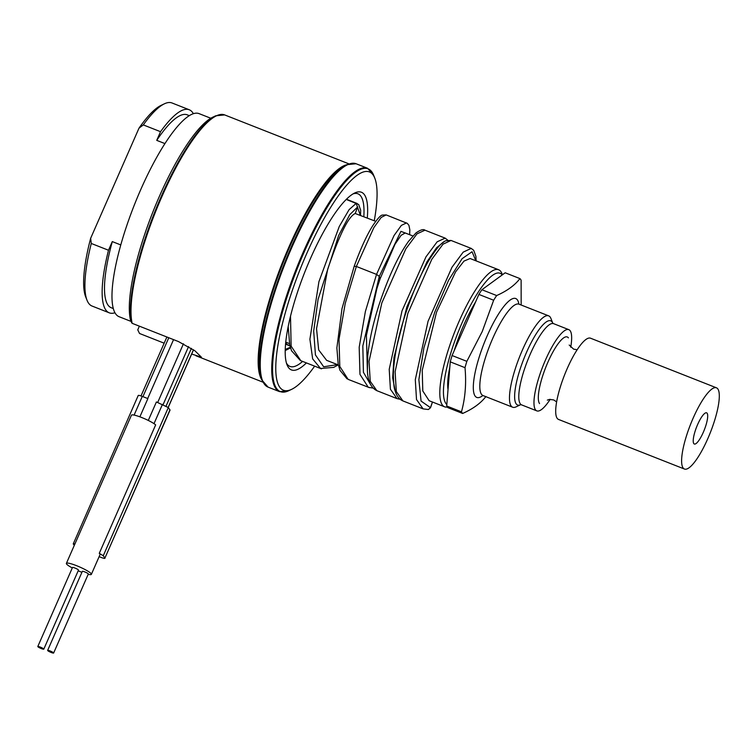 <?xml version="1.0" encoding="UTF-8"?>
<svg xmlns="http://www.w3.org/2000/svg" width="756" height="756" viewBox="0 0 756 756"><rect width="100%" height="100%" fill="white"/><g stroke="black" fill="none" stroke-linecap="round" stroke-linejoin="round"><path stroke-width="1.13" d="M693.8 443.602A16.764 4.111 111.5 0 0 694.273 443.999A16.764 4.111 111.5 0 0 703.76 431.241A16.764 4.111 111.5 0 0 707.125 413.248A16.764 4.111 -68.5 0 0 706.558 412.804A16.764 4.111 -68.5 0 0 697.079 425.817A16.764 4.111 -68.5 0 0 693.8 443.602M683.112 467.945A43.65 10.707 -68.5 0 1 691.768 421.357A43.65 10.707 -68.5 0 1 716.461 387.809A43.65 10.707 -68.5 0 1 717.813 388.905A43.65 10.707 -68.5 0 1 709.156 435.484A43.65 10.707 -68.5 0 1 684.463 469.041A43.65 10.707 -68.5 0 1 683.112 467.945M716.461 387.809L590.54 338.206A43.65 10.707 111.5 0 0 565.847 371.763A43.65 10.707 111.5 0 0 557.191 418.342A43.65 10.707 -68.5 0 0 558.542 419.438L684.463 469.041M550.188 399.338A43.65 10.707 -68.5 0 1 536.817 410.877A43.65 10.707 -68.5 0 1 535.465 409.78A43.65 10.707 -68.5 0 1 545.445 360.102A43.65 10.707 -68.5 0 1 568.814 329.654A43.65 10.707 -68.5 0 1 570.166 330.75A43.65 10.707 -68.5 0 1 570.723 347.202M548.667 315.847A49.112 12.049 -68.5 0 0 522.377 350.113A49.112 12.049 111.5 0 0 512.672 407.229A49.112 12.049 111.5 0 0 516.093 406.86L520.563 404.743A45.247 11.104 111.5 0 1 526.516 352.381A45.247 11.104 111.5 0 1 552.74 323.039L550.916 318.456A49.112 12.049 -68.5 0 0 548.667 315.847L519.003 304.167A49.112 12.049 -68.5 0 0 492.723 338.423A49.112 12.049 111.5 0 0 483.008 395.549L482.489 395.275M485.928 396.513C480.788 403.194 473.029 408.845 462.653 413.456A73.663 18.068 111.5 0 1 461.462 411.822C465.261 398.128 466.443 383.415 465.006 367.671A73.663 18.068 111.5 0 1 466.839 361.34L482.224 331.572L493.659 300.236A73.663 18.068 -68.5 0 1 496.664 295.549C507.049 290.928 514.808 285.286 519.948 278.605A73.663 18.068 -68.5 0 1 521.13 280.24L521.168 305.018M496.664 295.549L481.903 289.737A73.663 18.068 -68.5 0 0 478.888 294.424L493.659 300.236M519.948 278.605L505.178 272.784L481.903 289.737M466.839 361.34L452.069 355.528L478.888 294.424M452.069 355.528A73.663 18.068 111.5 0 0 450.245 361.85L465.006 367.671M461.462 411.822L446.701 406.01A73.663 18.068 111.5 0 0 447.883 407.645L462.653 413.456M446.701 406.01L450.245 361.85M448.024 389.548A61.113 14.988 -68.5 0 1 449.801 367.331M454.091 350.926A61.113 14.988 -68.5 0 1 463.759 325.023A61.113 14.988 -68.5 0 1 475.543 302.041M446.824 404.488A70.932 17.397 -68.5 0 1 462.096 322.736A70.932 17.397 -68.5 0 1 502.201 274.957M447.363 407.04A73.663 18.068 -68.5 0 1 444.613 406.813A73.663 18.068 -68.5 0 1 459.175 321.13A73.663 18.068 -68.5 0 1 498.61 269.741A73.663 18.068 -68.5 0 1 501.984 273.644L502.438 274.787M338.348 364.95L326.62 360.338L318.682 349.933L316.537 328.662L327.669 269.325C339.236 235.088 348.421 216.481 355.225 213.504L375.723 221.338M367.369 370.119L366.405 335.399L376.875 288.707L380.07 278.907L394.982 244.32L401.077 235.333L405.225 232.961L412.852 235.957M444.613 406.813L429.134 400.718L422.793 390.956L422.226 370.336L436.533 312.209L455.575 271.886L463.986 261.103L470.09 258.505L498.61 269.741M285.749 342.156L289.454 343.611M285.579 343.904L289.888 345.605M138.301 395.728C138.036 395.076 139.369 395.303 142.298 396.399L147.883 398.601L139.879 416.83M99.13 556.662L100.926 557.361C103.856 558.467 105.188 558.684 104.923 558.032L170.053 410.102L168.323 407.56L156.407 401.956L148.289 420.44M183.453 343.782L157.692 402.466M360.536 215.356L360.678 210.234L358.665 204.479L346.248 199.442M432.432 402.012L430.447 407.777L428.34 409.516L423.133 408.883L402.957 400.935C399.773 399.555 397.429 396.985 395.927 393.214C394.897 389.368 393.8 390.559 393.366 375.288C393.479 366.707 394.689 356.841 396.976 345.7C403.25 314.694 417.832 277.802 430.476 257.787C439.614 243.64 443.999 241.457 445.87 240.729L451.011 240.446L443.007 244.188L431.808 259.289L407.862 313.353L395.114 371.725L396.324 391.589L402.948 400.954M406.539 222.925L401.379 225.364L394.056 235.522L376.535 274.4L356.35 266.452L345.209 303.525L339.009 339.312L339.803 366.443L348.11 379.351M409.469 234.625L400.926 231.355L379.295 276.356L376.535 274.4L365.384 311.472L359.185 347.269L359.979 374.39L368.285 387.299M348.119 379.361L369.504 387.686M169.977 409.846L104.923 558.032L103.27 555.745L99.272 553.326L155.651 424.9A13.636 2.041 -156.3 0 0 141.627 417.492A13.636 2.041 -156.3 0 0 131.44 415.186L66.386 563.381A13.636 2.041 -156.3 0 0 72.292 567.945M78.189 570.789A13.636 2.041 -156.3 0 0 81.175 572.037A13.636 2.041 -156.3 0 0 81.913 572.32M88.187 574.324A13.636 2.041 -156.3 0 0 91.372 574.343A13.636 2.041 -156.3 0 0 76.573 565.686A13.636 2.041 -156.3 0 0 66.386 563.381M91.372 574.343L100.038 554.583A13.636 2.041 -156.3 0 0 99.272 553.326M75.042 543.829L73.247 543.923L74.296 545.369M138.225 395.473L73.247 543.923M43.791 649.149L78.492 570.109A3.27 0.491 -156.3 0 0 74.938 568.039A3.27 0.491 -156.3 0 0 72.491 567.482L37.8 646.512A3.27 0.491 -156.3 0 0 41.353 648.591A3.27 0.491 -156.3 0 0 43.791 649.149A3.27 0.491 -156.3 0 0 40.248 647.07A3.27 0.491 -156.3 0 0 37.8 646.512M53.638 653.023L88.329 573.993A3.27 0.491 -156.3 0 0 84.785 571.914A3.27 0.491 -156.3 0 0 82.338 571.356L47.647 650.396A3.27 0.491 -156.3 0 0 51.191 652.475A3.27 0.491 -156.3 0 0 53.638 653.023A3.27 0.491 -156.3 0 0 50.085 650.944A3.27 0.491 -156.3 0 0 47.647 650.396M353.08 193.876A92.761 22.756 -68.5 0 1 357.957 193.81A92.761 22.756 -68.5 0 1 363.825 216.651M302.608 361.415A92.761 22.756 -68.5 0 1 289.973 366.424A92.761 22.756 -68.5 0 1 286.439 363.041M191.674 354.054L201.408 357.172L194.991 350.85L178.501 341.58L132.158 323.322L130.391 319.675A114.581 28.104 -68.5 0 1 154.564 207.777A114.581 28.104 -68.5 0 1 212.786 117.18L215.677 115.81A116.991 28.7 -68.5 0 0 156.142 208.533A116.991 28.7 -68.5 0 0 131.591 322.755M139.378 326.167L137.762 329.843L139.529 333.481L164.156 343.186M109.251 312.823L92.034 306.038A109.129 26.772 -68.5 0 1 87.025 300.255A109.129 26.772 -68.5 0 1 91.268 243.46L108.495 250.245A109.129 26.772 111.5 0 0 109.251 312.823A109.129 26.772 111.5 0 0 114.969 312.767M160.537 131.695L143.309 124.91A109.129 26.772 -68.5 0 1 164.411 103.799A109.129 26.772 -68.5 0 1 172.018 102.977L189.246 109.762A109.129 26.772 111.5 0 0 160.537 131.695L156.738 140.361A103.666 25.43 -68.5 0 1 187.242 114.836L189.312 115.649M193.375 113.702A109.129 26.772 111.5 0 0 189.246 109.762M210.801 118.248L199.093 113.636A109.129 26.772 111.5 0 0 140.673 189.765A109.129 26.772 111.5 0 0 119.098 316.707L131.071 321.423M113.324 308.561L111.255 307.749A103.666 25.43 -68.5 0 1 112.294 241.589L108.495 250.245M120.78 244.935L112.294 241.589M143.309 124.91L139 128.161L90.654 238.282L91.268 243.46M164.94 143.593L156.738 140.361M139 128.161A106.398 26.101 -68.5 0 1 161.141 105.349L164.411 103.799M87.025 300.255L85.693 296.891A106.398 26.101 -68.5 0 1 90.654 238.282M314.647 366.159A117.312 28.775 -68.5 0 1 291.608 389.349A117.312 28.775 -68.5 0 1 306.624 253.78A117.312 28.775 -68.5 0 1 374.796 178.161A117.312 28.775 -68.5 0 1 374.258 220.761M306.416 362.918A95.483 23.427 -68.5 0 1 287.053 364.865A95.483 23.427 -68.5 0 1 310.31 258.864A95.483 23.427 -68.5 0 1 354.772 192.96A95.483 23.427 -68.5 0 1 367.293 218.011M568.408 337.866A36.297 8.902 111.5 0 0 547.864 362.275A36.297 8.902 111.5 0 0 539.557 403.591M568.814 329.654L553.628 323.672A43.65 10.707 111.5 0 0 530.258 354.12A43.65 10.707 111.5 0 0 521.631 404.895L536.817 410.877M518.89 304.12A53.147 13.041 -68.5 0 0 487.28 335.607A53.147 13.041 111.5 0 0 473.445 383.887A53.147 13.041 111.5 0 0 482.895 395.501M188.575 346.569L163.107 404.602M168.786 337.752L142.931 396.645M191.419 348.355L166.103 406.029M193.47 349.745L168.172 407.389M360.357 215.28L356.18 203.355L349.092 209.658L339.255 226.516L318.928 281.648L309.903 339.255L312.663 358.902L320.572 368.503L321.508 368.824M285.239 349.452L290.332 347.287M355.225 213.504L357.692 206.87L349.754 214.685L338.688 235.399L318.096 299.291L313.683 331.034L315.441 354.942L323.672 366.783L337.488 364.609M380.07 278.907L379.295 276.356L362.823 346.002L363.419 372.321L371.092 385.437M444.207 241.618L436.59 247.732L426.97 261.812L406.841 306.955L393.98 357.531L392.676 377.83L395.341 391.636M475.893 260.792L472.046 251.739L462.096 258.694L448.544 280.353L434.7 312.275L423.908 347.826L418.871 379.635L421.064 401.077L430.476 407.673M356.35 266.452L354.186 266.273C360.603 248.639 366.792 235.107 372.765 225.666C377.613 218.56 380.826 215.035 382.385 215.082L386.193 214.912L381.194 217.416L373.88 227.575L356.35 266.452M290.502 316.216L291.136 346.154L300.812 360.706M447.75 240.162L445.152 238.131L437.166 241.797L425.978 256.842L402.012 310.877L389.217 369.306L390.408 389.217L397.023 398.62L400.189 399.3M476.148 260.896L475.902 256.331L473.691 250.283L471.196 248.393L463.182 252.135L451.993 267.237L428.047 321.3L415.299 379.673L416.509 399.537L423.124 408.901M445.152 238.131L424.976 230.183L416.991 233.85L405.802 248.894L381.827 302.929L369.041 361.359L370.232 381.27L376.838 390.672M162.474 404.347L154.007 423.653M142.298 396.399L134.095 415.091M168.323 407.56L103.27 555.745M346.702 164.761A117.312 28.775 111.5 0 0 288.99 246.834A117.312 28.775 111.5 0 0 261.926 379.985M215.677 115.81L224.645 114.912A117.312 28.775 111.5 0 0 161.85 196.749A117.312 28.775 111.5 0 0 132.158 323.322M346.909 164.666L344.405 165.857A117.634 28.86 111.5 0 0 289.633 247.032A117.634 28.86 111.5 0 0 260.99 377.622L262.011 380.192A119.722 29.371 -68.5 0 1 291.164 247.288A119.722 29.371 -68.5 0 1 346.909 164.666L356.067 163.74L367.548 168.267A120.043 29.446 111.5 0 0 303.298 252.013A120.043 29.446 111.5 0 0 279.559 391.646L288.716 390.72A119.722 29.371 111.5 0 1 304.044 252.362A119.722 29.371 111.5 0 1 373.615 175.194L374.796 178.161M262.011 380.192L268.078 387.119A120.043 29.446 -68.5 0 1 291.807 247.486A120.043 29.446 -68.5 0 1 356.067 163.74M569.211 345.038L573.643 349.149L577.168 349.745M547.325 400.122L549.555 399.404L553.675 399.924L556.633 401.88M520.723 404.668L521.631 404.895M552.806 323.209L553.628 323.672M512.672 407.229L483.008 395.549M518.436 304.006L519.003 304.167M173.549 339.624L147.694 398.525M285.56 344.16L289.964 345.889M141.003 395.927L166.878 336.996M168.229 407.456L193.536 349.792M285.21 350.567L290.521 347.892M428.34 409.516L430.514 407.749L432.479 402.031M347.051 378.85L340.03 370.402L338.215 364.354L336.864 347.93L341.995 308.637L354.186 266.273M338.187 364.883L333.717 367.369L320.572 368.493L300.397 360.546L291.542 350.765L289.756 345.038L288.178 326.611M386.193 214.912L407.295 223.37L408.92 225.345L409.846 229.833L409.629 234.691M346.446 199.244L357.153 203.468M368.295 387.28L373.077 388.093M424.976 230.183C423.407 228.917 420.383 229.852 415.913 232.99L408.495 241.381C398.28 255.793 388.612 276.516 379.474 303.534C373.237 322.614 369.344 340.02 367.775 355.755L367.388 370.402C367.775 380.986 370.931 387.743 376.847 390.672L397.023 398.62M471.196 248.393L451.011 240.446M195.936 355.764L262.918 382.149M224.645 114.912L348.903 163.854M268.078 387.119L279.559 391.646M291.608 389.349L288.716 390.72M367.548 168.267L373.615 175.194M285.645 343.233L287.563 342.874"/></g></svg>
